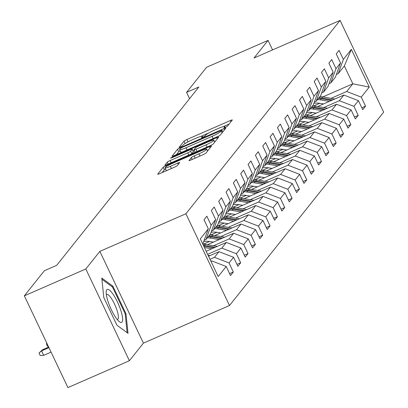 <?xml version="1.0" encoding="UTF-8"?>
<svg xmlns="http://www.w3.org/2000/svg" width="408" height="408" viewBox="0 0 408 408"><rect width="100%" height="100%" fill="white"/><g stroke="black" fill="none" stroke-linecap="round" stroke-linejoin="round"><path stroke-width="0.61" d="M225.359 127.373L227.368 126.23L232.279 120.069A2.713 0.337 -25.4 0 0 232.32 119.957A2.713 0.337 -25.4 0 0 230.331 120.544L186.884 139.531A2.713 0.337 -25.4 0 0 184.008 141.168L179.071 147.405L182.478 145.85L183.115 145.054A8.69 1.076 -25.4 0 1 192.316 139.822L195.937 138.241A8.69 1.076 -25.4 0 1 202.307 136.369A8.69 1.076 -25.4 0 1 202.179 136.721L201.516 137.593L202.909 137.185L204.923 136.037L205.561 135.242A8.69 1.076 -25.4 0 1 214.761 130.009L218.382 128.428A8.69 1.076 -25.4 0 1 224.752 126.556A8.69 1.076 -25.4 0 1 224.624 126.908L223.961 127.781L225.359 127.373M188.991 160.461A2.713 0.337 -25.4 0 0 188.95 160.574A2.713 0.337 -25.4 0 0 190.939 159.987L203.128 154.657A2.713 0.337 -25.4 0 0 206.004 153.026L211.456 146.186A2.713 0.337 -25.4 0 0 211.497 146.074A2.713 0.337 -25.4 0 0 209.508 146.661L166.066 165.648A2.713 0.337 -25.4 0 0 163.19 167.28L157.733 174.124A2.713 0.337 -25.4 0 0 157.692 174.231A2.713 0.337 -25.4 0 0 159.686 173.65L174.41 167.214A2.713 0.337 -25.4 0 0 177.286 165.577L179.617 162.649A2.713 0.337 -25.4 0 0 179.658 162.542A2.713 0.337 -25.4 0 0 177.669 163.124L170.365 166.316A7.262 0.898 -25.4 0 1 165.041 167.882A7.262 0.898 -25.4 0 1 172.839 163.215L201.44 150.715A7.262 0.898 -25.4 0 1 206.764 149.149A7.262 0.898 -25.4 0 1 198.966 153.816L194.198 155.902A2.713 0.337 -25.4 0 0 191.321 157.534L189.062 160.609M99.853 251.369L85.818 268.969L24.347 295.836L67.922 387.6L129.392 360.733L143.422 343.133L229.485 305.521L185.91 213.756L99.853 251.369L143.422 343.133M272.559 49.909L268.051 40.412L254.021 58.013L340.078 20.4L185.91 213.756M268.051 40.412L206.581 67.284L186.568 92.381L189.557 98.68M24.347 295.836L44.36 270.739L56.656 265.363L198.864 87.006L186.568 92.381M217.505 136.629A2.713 0.337 -25.4 0 0 220.381 134.997L225.833 128.158A2.713 0.337 -25.4 0 0 225.874 128.046A2.713 0.337 -25.4 0 0 223.88 128.632L180.438 147.619A2.713 0.337 -25.4 0 0 177.562 149.251L172.11 156.096A2.713 0.337 -25.4 0 0 172.069 156.203A2.713 0.337 -25.4 0 0 174.058 155.621L217.505 136.629M218.647 137.17L213.19 144.009A2.713 0.337 -25.4 0 1 210.314 145.646L166.872 164.633A2.713 0.337 -25.4 0 1 164.883 165.22A2.713 0.337 -25.4 0 1 164.924 165.107L167.255 162.18A2.713 0.337 -25.4 0 1 170.131 160.548L187.751 152.847A2.713 0.337 -25.4 0 0 190.628 151.21L192.173 149.267A2.713 0.337 -25.4 0 0 192.214 149.16A2.713 0.337 -25.4 0 0 190.225 149.746L171.88 157.763L170.488 158.171L172.528 156.947L216.694 137.644A2.713 0.337 -25.4 0 1 218.688 137.062A2.713 0.337 -25.4 0 1 218.647 137.17M229.485 305.521L383.653 112.164L340.078 20.4M229.597 273.64L233.33 272.009L229.031 262.956L233.554 257.285L237.854 266.337L240.674 262.793L236.38 253.74L240.899 248.069L245.198 257.122L248.023 253.582L243.724 244.53L248.243 238.859L252.542 247.911L255.367 244.367L251.068 235.314L255.592 229.648L259.891 238.695L262.716 235.156L258.417 226.103L262.936 220.432L267.235 229.485L270.06 225.94L265.761 216.888L270.28 211.222L274.579 220.269L277.404 216.73L273.105 207.677L277.629 202.006L281.928 211.058L284.753 207.514L280.454 198.461L284.973 192.795L289.272 201.848L292.097 198.303L287.798 189.251L292.317 183.58L296.616 192.632L299.441 189.088L295.142 180.035L299.666 174.369L303.965 183.421L306.791 179.877L302.491 170.825L307.01 165.153L311.309 174.206L314.135 170.661L309.835 161.609L314.354 155.943L318.653 164.995L321.478 161.451L317.179 152.398L321.703 146.727L326.002 155.779L328.828 152.235L324.528 143.183L329.047 137.516L333.346 146.569L336.172 143.024L331.872 133.972L336.396 128.301L340.69 137.353L343.516 133.809L339.221 124.756L343.74 119.09L348.039 128.143L350.865 124.598L346.565 115.546L351.084 109.874L355.383 118.927L358.209 115.382L353.909 106.33L358.433 100.664L362.727 109.716L365.553 106.172L361.259 97.119L369.26 87.077L351.359 49.383L344.352 65.963L338.232 73.639L336.396 74.445M233.33 272.009L230.505 275.548L226.205 266.495L218.204 276.537L200.303 238.843L208.309 228.801L204.01 219.749L206.836 216.204L211.135 225.257L215.654 219.586L211.354 210.533L214.18 206.994L218.479 216.046L222.998 210.375L218.698 201.322L221.524 197.778L225.823 206.831L230.347 201.159L226.047 192.107L228.873 188.567L233.172 197.62L237.691 191.949L233.391 182.896L236.217 179.352L240.516 188.404L245.035 182.733L240.735 173.68L243.561 170.141L247.86 179.194L252.384 173.522L248.084 164.47L250.91 160.925L255.209 169.978L259.728 164.307L255.428 155.259L258.254 151.715L262.553 160.767L267.072 155.096L262.778 146.044L265.603 142.499L269.897 151.552L274.421 145.88L270.121 136.833L272.947 133.289L277.246 142.341L281.765 136.67L277.465 127.617L280.291 124.073L284.59 133.125L289.109 127.459L284.815 118.407L287.64 114.862L291.934 123.915L296.458 118.243L292.159 109.191L294.984 105.647L299.283 114.699L303.802 109.033L299.503 99.98L302.328 96.436L306.627 105.488L311.146 99.817L306.852 90.765L309.677 87.22L313.971 96.273L318.495 90.607L314.196 81.554L317.021 78.01L321.32 87.062L325.839 81.391L321.54 72.338L324.365 68.794L328.664 77.846L333.183 72.18L328.889 63.128L331.714 59.583L336.008 68.636L340.532 62.965L336.233 53.912L339.058 50.368L343.358 59.42L351.359 49.383M208.559 256.229L219.009 251.665L214.486 257.331L210.013 259.289M204.168 240.281L206.009 239.476L210.528 233.804L215.654 219.586M214.486 257.331L229.031 262.956M219.009 251.665L233.554 257.285M211.135 225.257L206.009 239.476M206.198 251.257L226.353 242.449L221.835 248.12L207.652 254.317M211.517 231.066L213.353 230.265L217.872 224.594L222.998 210.375M221.835 248.12L236.38 253.74M226.353 242.449L240.899 248.069M218.479 216.046L213.353 230.265M207.453 244.708L233.697 233.238L229.179 238.904L213.527 245.749M218.861 221.855L220.697 221.049L225.221 215.378L230.347 201.159M229.179 238.904L243.724 244.53M233.697 233.238L248.243 238.859M225.823 206.831L220.697 221.049M214.797 235.498L241.046 224.023L236.523 229.694L220.876 236.533M209.523 241.495L203.541 244.112M226.205 212.639L228.046 211.839L232.565 206.167L237.691 191.949M236.523 229.694L251.068 235.314M241.046 224.023L255.592 229.648M233.172 197.62L228.046 211.839M222.146 226.282L248.39 214.812L243.872 220.478L228.22 227.322M216.872 232.279L210.885 234.896M233.554 203.429L235.391 202.623L239.909 196.952L245.035 182.733M243.872 220.478L258.417 226.103M248.39 214.812L262.936 220.432M240.516 188.404L235.391 202.623M229.49 217.071L255.734 205.596L251.216 211.268L235.564 218.107M224.216 223.069L218.234 225.685M240.899 194.213L242.734 193.412L247.258 187.741L252.384 173.522M251.216 211.268L265.761 216.888M255.734 205.596L270.28 211.222M247.86 179.194L242.734 193.412M236.834 207.856L263.084 196.386L258.56 202.052L242.913 208.896M231.56 213.853L225.578 216.47M248.243 185.002L250.084 184.197L254.602 178.531L259.728 164.307M258.56 202.052L273.105 207.677M263.084 196.386L277.629 202.006M255.209 169.978L250.084 184.197M244.183 198.645L270.428 187.17L265.909 192.841L250.257 199.68M238.91 204.643L232.922 207.259M255.592 175.787L257.428 174.986L261.946 169.315L267.072 155.096M265.909 192.841L280.454 198.461M270.428 187.17L284.973 192.795M262.553 160.767L257.428 174.986M251.527 189.429L277.772 177.959L273.253 183.631L257.601 190.47M246.254 195.427L240.271 198.043M262.936 166.576L264.772 165.77L269.295 160.104L274.421 145.88M273.253 183.631L287.798 189.251M277.772 177.959L292.317 183.58M269.897 151.552L264.772 165.77M258.871 180.219L285.121 168.744L280.597 174.415L264.95 181.254M253.597 186.216L247.615 188.833M270.28 157.361L272.121 156.56L276.639 150.889L281.765 136.67M280.597 174.415L295.142 180.035M285.121 168.744L299.666 174.369M277.246 142.341L272.121 156.56M266.22 171.003L292.465 159.533L287.946 165.204L272.294 172.043M260.947 177.001L254.959 179.617M277.629 148.15L279.465 147.344L283.983 141.678L289.109 127.459M287.946 165.204L302.491 170.825M292.465 159.533L307.01 165.153M284.59 133.125L279.465 147.344M273.564 161.792L299.809 150.317L295.29 155.989L279.638 162.828M268.291 167.79L262.308 170.406M284.973 138.934L286.809 138.134L291.332 132.462L296.458 118.243M295.29 155.989L309.835 161.609M299.809 150.317L314.354 155.943M291.934 123.915L286.809 138.134M280.908 152.577L307.158 141.107L302.634 146.778L286.987 153.617M275.635 158.574L269.652 161.191M292.317 129.724L294.158 128.918L298.676 123.252L303.802 109.033M302.634 146.778L317.179 152.398M307.158 141.107L321.703 146.727M299.283 114.699L294.158 128.918M288.257 143.366L314.502 131.891L309.983 137.562L294.331 144.401M282.984 149.364L276.996 151.98M299.666 120.508L301.502 119.707L306.025 114.036L311.146 99.817M309.983 137.562L324.528 143.183M314.502 131.891L329.047 137.516M306.627 105.488L301.502 119.707M295.601 134.15L321.846 122.681L317.327 128.352L301.675 135.191M290.328 140.148L284.345 142.764M307.01 111.297L308.846 110.492L313.37 104.825L318.495 90.607M317.327 128.352L331.872 133.972M321.846 122.681L336.396 128.301M313.971 96.273L308.846 110.492M302.945 124.94L329.195 113.465L324.671 119.136L309.024 125.975M297.672 130.937L291.689 133.554M314.359 102.082L316.195 101.281L320.714 95.61L325.839 81.391M324.671 119.136L339.221 124.756M329.195 113.465L343.74 119.09M321.32 87.062L316.195 101.281M310.294 115.724L336.539 104.254L332.02 109.925L316.368 116.764M305.021 121.722L299.033 124.338M321.703 92.871L323.539 92.065L328.063 86.399L333.183 72.18M332.02 109.925L346.565 115.546M336.539 104.254L351.084 109.874M328.664 77.846L323.539 92.065M317.638 106.513L343.883 95.038L339.364 100.71L323.712 107.549M312.365 112.511L306.382 115.127M329.047 83.655L330.888 82.855L335.407 77.183L340.532 62.965M339.364 100.71L353.909 106.33M343.883 95.038L358.433 100.664M336.008 68.636L330.888 82.855M322.835 96.931L352.833 83.819L346.708 91.499L331.061 98.338M319.709 103.295L313.726 105.912M346.708 91.499L361.259 97.119M344.352 65.963L352.833 83.819L369.26 87.077M343.358 59.42L338.232 73.639M85.818 268.969L129.392 360.733M211.099 261.579L211.66 260.875L210.921 261.202M208.309 228.801L203.184 243.02L202.623 243.724M211.66 260.875L226.205 266.495M361.82 107.804L365.553 106.172M354.476 117.014L358.209 115.382M347.132 126.23L350.865 124.598M339.782 135.441L343.516 133.809M332.438 144.656L336.172 143.024M325.094 153.867L328.828 152.235M317.745 163.083L321.478 161.451M310.401 172.293L314.135 170.661M303.057 181.509L306.791 179.877M295.708 190.72L299.441 189.088M288.364 199.935L292.097 198.303M281.02 209.146L284.753 207.514M273.671 218.362L277.404 216.73M266.327 227.572L270.06 225.94M258.983 236.788L262.716 235.156M251.634 245.999L255.367 244.367M244.29 255.214L248.023 253.582M236.946 264.425L240.674 262.793M116.923 325.212L128.025 333.331L126.011 313.818L112.888 286.181L101.781 278.062L103.8 297.58L116.923 325.212M111.914 286.605L112.888 286.181M125.215 314.165L126.011 313.818M229.077 124.088L223.293 126.613M209.039 132.845L200.848 136.425M180.193 150.787A2.713 0.337 -25.4 0 0 178.74 151.735L176.491 154.555M221.947 130.269L182.447 147.273L180.433 148.415L179.765 149.257A8.69 1.076 -25.4 0 0 179.637 149.609A8.69 1.076 -25.4 0 0 186.007 147.737L212.073 136.343A8.69 1.076 -25.4 0 0 221.274 131.111L221.947 130.269L222.768 132.003M179.637 149.609L180.815 152.087A8.69 1.076 -25.4 0 0 182.274 152.031M191.729 153.77A2.713 0.337 -25.4 0 0 191.801 153.694L193.351 151.751A2.713 0.337 -25.4 0 0 193.392 151.638A2.713 0.337 -25.4 0 0 193.28 151.603M193.071 150.965L194.254 150.45M214.501 141.601L215.444 141.188M206.035 144.855A7.262 0.898 -25.4 0 0 213.833 140.189A7.262 0.898 -25.4 0 0 208.503 141.755L198.431 146.156A2.713 0.337 -25.4 0 0 195.554 147.793L194.004 149.736A2.713 0.337 -25.4 0 0 193.963 149.843A2.713 0.337 -25.4 0 0 195.957 149.262L206.035 144.855L207.08 147.059M165.041 167.882L166.219 170.36A7.262 0.898 -25.4 0 0 167.163 170.381M165.551 168.958A2.713 0.337 -25.4 0 0 164.368 169.764L162.114 172.584M208.253 150.2L207.432 150.562M334.856 98.986L322.774 96.92A21.165 20.359 -141.4 0 0 319.903 96.63M329.338 101.398L320.418 99.873A21.165 20.359 -141.4 0 0 317.546 99.583M323.513 103.943L319.949 103.336A17.57 16.901 -141.4 0 0 313.895 103.362M332.76 99.904L321.881 98.042A21.165 20.359 -141.4 0 0 319.01 97.752M318.444 98.461A21.165 20.359 38.6 0 1 321.315 98.751L331.434 100.48M122.069 322.034A17.983 4.376 66.4 0 0 117.473 302.073A17.983 4.376 66.4 0 0 106.758 289.792A17.983 4.376 66.4 0 0 106.182 291.832A17.983 4.376 66.4 0 0 110.4 307.668A17.983 4.376 66.4 0 0 119.156 321.514A17.983 4.376 66.4 0 0 122.069 322.034M117.162 319.433A13.617 3.315 66.4 0 0 117.626 319.367A13.617 3.315 66.4 0 0 117.968 319.097A13.617 3.315 66.4 0 0 114.852 304.771A13.617 3.315 66.4 0 0 106.718 294.418A13.617 3.315 66.4 0 0 106.376 294.688A13.617 3.315 66.4 0 0 106.361 294.709M101.908 279.291L112.46 287.002L125.174 313.778L127.128 332.673M327.512 108.202L315.43 106.136A21.165 20.359 -141.4 0 0 312.559 105.84M321.994 110.614L313.074 109.089A21.165 20.359 -141.4 0 0 310.202 108.793M316.164 113.159L312.599 112.547A17.57 16.901 -141.4 0 0 306.551 112.572M325.416 109.114L314.532 107.258A21.165 20.359 -141.4 0 0 311.661 106.962M311.095 107.671A21.165 20.359 38.6 0 1 313.971 107.967L324.09 109.696M320.168 117.412L308.081 115.347A21.165 20.359 -141.4 0 0 305.21 115.056M314.645 119.825L305.73 118.3A21.165 20.359 -141.4 0 0 302.858 118.009M308.82 122.369L305.255 121.763A17.57 16.901 -141.4 0 0 299.207 121.788M318.067 118.33L307.188 116.469A21.165 20.359 -141.4 0 0 304.317 116.178M303.751 116.887A21.165 20.359 38.6 0 1 306.622 117.178L316.746 118.907M312.819 126.628L300.737 124.562A21.165 20.359 -141.4 0 0 297.865 124.267M307.3 129.04L298.381 127.515A21.165 20.359 -141.4 0 0 295.509 127.219M301.476 131.585L297.911 130.973A17.57 16.901 -141.4 0 0 291.858 130.999M310.723 127.541L299.844 125.684A21.165 20.359 -141.4 0 0 296.973 125.389M296.407 126.097A21.165 20.359 38.6 0 1 299.278 126.393L309.397 128.122M305.475 135.839L293.393 133.773A21.165 20.359 -141.4 0 0 290.522 133.482M299.957 138.251L291.037 136.726A21.165 20.359 -141.4 0 0 288.165 136.435M294.127 140.796L290.562 140.189A17.57 16.901 -141.4 0 0 284.514 140.214M303.379 136.756L292.495 134.895A21.165 20.359 -141.4 0 0 289.624 134.604M289.058 135.313A21.165 20.359 38.6 0 1 291.934 135.604L302.053 137.333M298.131 145.054L286.044 142.989A21.165 20.359 -141.4 0 0 283.172 142.693M292.607 147.466L283.693 145.942A21.165 20.359 -141.4 0 0 280.821 145.646M286.783 150.011L283.218 149.399A17.57 16.901 -141.4 0 0 277.17 149.425M296.03 145.967L285.151 144.111A21.165 20.359 -141.4 0 0 282.28 143.815M281.714 144.524A21.165 20.359 38.6 0 1 284.585 144.82L294.709 146.549M290.782 154.265L278.7 152.199A21.165 20.359 -141.4 0 0 275.828 151.909M285.263 156.677L276.344 155.152A21.165 20.359 -141.4 0 0 273.472 154.861M279.434 159.222L275.874 158.615A17.57 16.901 -141.4 0 0 269.821 158.641M288.685 155.183L277.807 153.321A21.165 20.359 -141.4 0 0 274.931 153.031M274.37 153.739A21.165 20.359 38.6 0 1 277.241 154.03L287.36 155.759M283.438 163.481L271.356 161.415A21.165 20.359 -141.4 0 0 268.484 161.119M277.919 165.888L269 164.368A21.165 20.359 -141.4 0 0 266.128 164.072M272.09 168.438L268.525 167.826A17.57 16.901 -141.4 0 0 262.477 167.851M281.341 164.393L270.458 162.537A21.165 20.359 -141.4 0 0 267.587 162.241M267.021 162.95A21.165 20.359 38.6 0 1 269.897 163.246L280.015 164.975M276.089 172.691L264.007 170.626A21.165 20.359 -141.4 0 0 261.135 170.335M270.57 175.103L261.655 173.579A21.165 20.359 -141.4 0 0 258.784 173.288M264.746 177.648L261.181 177.041A17.57 16.901 -141.4 0 0 255.127 177.067M273.992 173.609L263.114 171.748A21.165 20.359 -141.4 0 0 260.243 171.457M259.677 172.166A21.165 20.359 38.6 0 1 262.548 172.457L272.671 174.185M268.745 181.907L256.663 179.841A21.165 20.359 -141.4 0 0 253.791 179.546M263.226 184.314L254.306 182.794A21.165 20.359 -141.4 0 0 251.435 182.498M257.397 186.864L253.837 186.252A17.57 16.901 -141.4 0 0 247.784 186.278M266.648 182.82L255.77 180.963A21.165 20.359 -141.4 0 0 252.894 180.667M252.333 181.376A21.165 20.359 38.6 0 1 255.204 181.672L265.322 183.401M261.4 191.117L249.319 189.052A21.165 20.359 -141.4 0 0 246.447 188.761M255.882 193.53L246.962 192.005A21.165 20.359 -141.4 0 0 244.091 191.714M250.053 196.075L246.488 195.468A17.57 16.901 -141.4 0 0 240.44 195.493M259.304 192.035L248.421 190.174A21.165 20.359 -141.4 0 0 245.55 189.883M244.984 190.592A21.165 20.359 38.6 0 1 247.855 190.883L257.978 192.612M254.051 200.328L241.97 198.268A21.165 20.359 -141.4 0 0 239.098 197.972M248.533 202.74L239.618 201.221A21.165 20.359 -141.4 0 0 236.747 200.925M242.709 205.29L239.144 204.678A17.57 16.901 -141.4 0 0 233.09 204.704M251.955 201.246L241.077 199.39A21.165 20.359 -141.4 0 0 238.206 199.094M237.64 199.803A21.165 20.359 38.6 0 1 240.511 200.099L250.634 201.827M246.707 209.544L234.626 207.478A21.165 20.359 -141.4 0 0 231.754 207.188M241.189 211.956L232.269 210.431A21.165 20.359 -141.4 0 0 229.398 210.14M235.36 214.501L231.8 213.894A17.57 16.901 -141.4 0 0 225.746 213.919M244.611 210.462L233.733 208.6A21.165 20.359 -141.4 0 0 230.857 208.309M230.296 209.018A21.165 20.359 38.6 0 1 233.167 209.309L243.285 211.038M239.363 218.754L227.281 216.689A21.165 20.359 -141.4 0 0 224.41 216.398M233.845 221.167L224.925 219.642A21.165 20.359 -141.4 0 0 222.054 219.351M228.016 223.717L224.451 223.105A17.57 16.901 -141.4 0 0 218.402 223.13M237.267 219.672L226.384 217.816A21.165 20.359 -141.4 0 0 223.513 217.52M222.946 218.229A21.165 20.359 38.6 0 1 225.818 218.52L235.941 220.254M232.014 227.97L219.932 225.904A21.165 20.359 -141.4 0 0 217.061 225.614M226.496 230.382L217.581 228.857A21.165 20.359 -141.4 0 0 214.71 228.567M220.672 232.927L217.107 232.32A17.57 16.901 -141.4 0 0 211.053 232.346M229.918 228.888L219.04 227.026A21.165 20.359 -141.4 0 0 216.169 226.736M215.602 227.445A21.165 20.359 38.6 0 1 218.474 227.735L228.597 229.464M224.67 237.181L212.588 235.115A21.165 20.359 -141.4 0 0 209.717 234.824M219.152 239.593L210.232 238.068A21.165 20.359 -141.4 0 0 207.361 237.777M213.323 242.143L209.763 241.531A17.57 16.901 -141.4 0 0 203.709 241.556M222.574 238.099L211.696 236.237A21.165 20.359 -141.4 0 0 208.82 235.946M208.259 236.655A21.165 20.359 38.6 0 1 211.13 236.946L221.248 238.68M217.326 246.396L205.244 244.331A21.165 20.359 -141.4 0 0 202.781 244.055M211.808 248.809L204.439 247.549M215.23 247.314L204.347 245.453A21.165 20.359 -141.4 0 0 203.373 245.31M203.781 246.167L203.781 246.162A21.165 20.359 38.6 0 1 203.781 246.162L213.904 247.891M209.977 255.607L208.111 255.291M48.297 346.275L47.537 346.31L46.359 343.832L46.849 343.22M46.915 343.358L46.359 343.832M43.666 355.353L40.188 355.521L39.01 353.042L42.396 349.829L41.55 350.89L43.666 355.353L51.071 352.119M39.01 353.042L41.55 350.89L48.955 347.652M42.396 349.829L48.68 347.08M224.93 127.551L224.624 126.908M202.485 137.358L202.179 136.721M185.13 143.519L184.008 141.168M188.006 141.887L186.884 139.531M230.918 121.783L230.331 120.544M178.74 151.735L177.562 149.251M180.708 148.186L180.438 147.619M224.466 129.866L223.88 128.632M187.053 149.94L186.007 147.737M213.119 138.547L212.073 136.343M222.095 132.84L221.274 131.111M168.152 164.072L167.255 162.18M171.176 162.751L170.131 160.548M188.797 155.05L187.751 152.847M191.801 153.694L190.628 151.21M193.351 151.751L192.173 149.267M172.737 157.386L172.528 156.947M217.28 138.883L216.694 137.644M197.003 151.465L195.957 149.262M192.224 159.426L191.321 157.534M195.248 158.105L194.198 155.902M200.012 156.019L198.966 153.816M171.411 168.524L170.365 166.316M178.255 164.363L177.669 163.124M164.368 169.764L163.19 167.28M166.484 166.53L166.066 165.648M210.095 147.895L209.508 146.661M321.881 98.042L322.774 96.92M320.418 99.873L321.315 98.751M314.532 107.258L315.43 106.136M313.074 109.089L313.971 107.967M307.188 116.469L308.081 115.347M305.73 118.3L306.622 117.178M299.844 125.684L300.737 124.562M298.381 127.515L299.278 126.393M292.495 134.895L293.393 133.773M291.037 136.726L291.934 135.604M285.151 144.111L286.044 142.989M283.693 145.942L284.585 144.82M277.807 153.321L278.7 152.199M276.344 155.152L277.241 154.03M270.458 162.537L271.356 161.415M269 164.368L269.897 163.246M263.114 171.748L264.007 170.626M261.655 173.579L262.548 172.457M255.77 180.963L256.663 179.841M254.306 182.794L255.204 181.672M248.421 190.174L249.319 189.052M246.962 192.005L247.855 190.883M241.077 199.39L241.97 198.268M239.618 201.221L240.511 200.099M233.733 208.6L234.626 207.478M232.269 210.431L233.167 209.309M226.384 217.816L227.281 216.689M224.925 219.642L225.818 218.52M219.04 227.026L219.932 225.904M217.581 228.857L218.474 227.735M211.696 236.237L212.588 235.115M210.232 238.068L211.13 236.946M204.347 245.453L205.244 244.331M225.175 127.449L224.752 126.556M202.73 137.261L202.307 136.369M222.809 131.952L221.972 130.193M193.392 151.638L192.214 149.16M214.73 142.081L213.833 140.189M195.126 152.286L193.963 149.843M207.636 150.98L206.764 149.149"/></g></svg>
